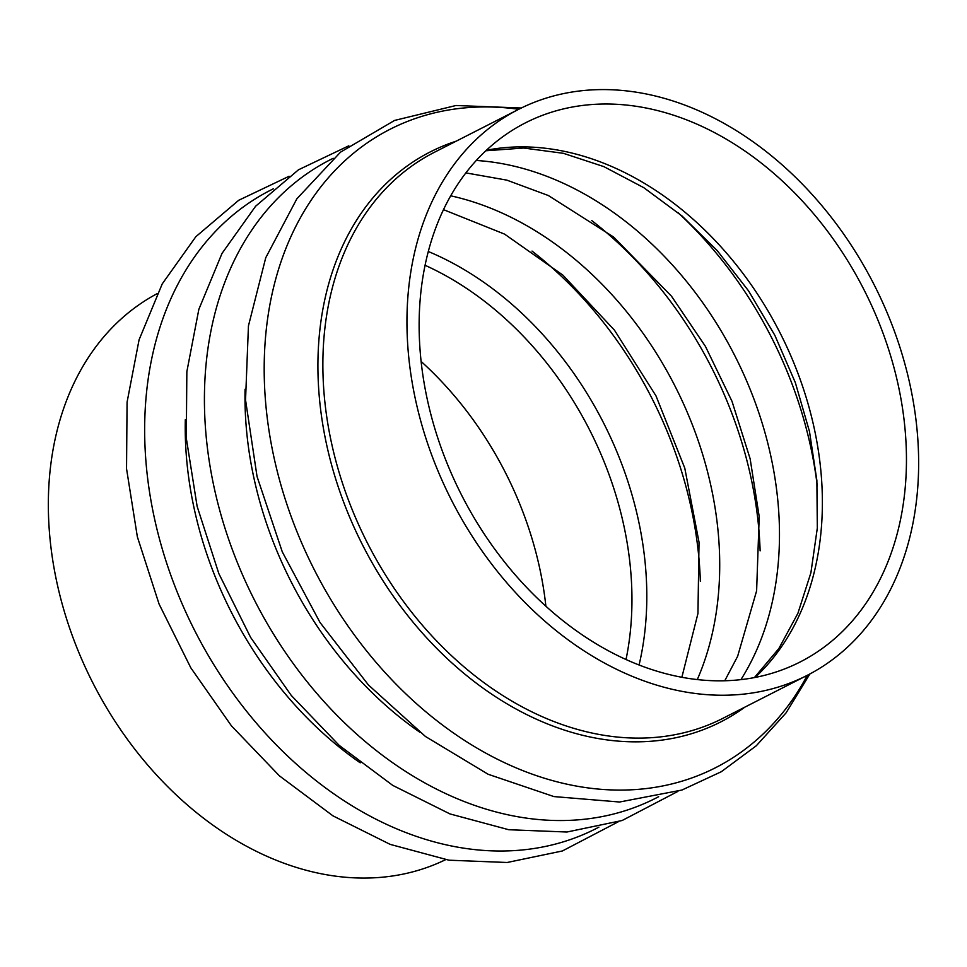 <?xml version="1.0" encoding="UTF-8"?>
<svg xmlns="http://www.w3.org/2000/svg" width="967" height="967" viewBox="0 0 967 967"><rect width="100%" height="100%" fill="white"/><g stroke="black" fill="none" stroke-linecap="round" stroke-linejoin="round"><path stroke-width="1.45" d="M778.786 671.074A302.538 225.891 63 0 0 800.205 661.948A302.538 225.891 63 0 0 864.039 289.822A302.538 225.891 63 0 0 525.395 122.882A302.538 225.891 63 0 0 454.744 480.998A302.538 225.891 63 0 0 778.786 671.074M784.588 684.999A317.672 237.181 63 0 0 807.07 675.425A317.672 237.181 63 0 0 874.108 284.697A317.672 237.181 63 0 0 518.517 109.404A317.672 237.181 63 0 0 444.349 485.434A317.672 237.181 63 0 0 784.588 684.999M545.884 606.212A302.538 225.891 63 0 0 421.104 361.44M157.113 293.678A317.672 237.181 63 0 0 86.631 670.167A317.672 237.181 63 0 0 425.988 867.822A317.672 237.181 63 0 0 445.642 859.651M626.024 659.506A302.538 225.891 63 0 0 425.057 265.284M700.35 581.312A347.612 259.543 63 0 0 532.007 251.069M428.284 251.493A309.186 230.847 -117 0 1 639.078 664.994M760.122 550.839A347.612 259.543 63 0 0 591.78 220.597M450.695 195.805A318.578 237.87 -117 0 1 697.304 679.559M817.284 486.014A347.612 259.543 63 0 0 677.807 212.426M476.272 160.474A318.578 237.87 -117 0 1 734.811 355.711A318.578 237.87 -117 0 1 740.927 679.62M486.389 150.26A302.538 225.891 -117 0 1 779.958 332.684A302.538 225.891 -117 0 1 755.13 677.432M598.887 827.148A358.31 267.533 -117 0 1 570.615 839.465A358.31 267.533 -117 0 1 185.918 612.365A358.31 267.533 -117 0 1 273.443 188.758M185.313 419.69A329.276 245.848 63 0 0 360.22 762.806M658.66 796.687A358.31 267.533 -117 0 1 630.375 808.992A358.31 267.533 -117 0 1 245.678 581.892A358.31 267.533 -117 0 1 333.204 158.286M245.074 389.23A329.276 245.848 63 0 0 419.992 732.333M807.312 675.317A358.31 267.533 -117 0 1 690.148 778.532A358.31 267.533 -117 0 1 298.96 536.552A358.31 267.533 -117 0 1 415.399 118.482A358.31 267.533 -117 0 1 518.759 109.283M456.267 141.146A319.884 238.837 63 0 0 452.907 142.27A319.884 238.837 63 0 0 363.846 547.479A319.884 238.837 63 0 0 744.82 707.167M807.07 675.425L722.99 718.288A317.672 237.181 -117 0 1 700.507 727.873A317.672 237.181 -117 0 1 360.268 528.296A317.672 237.181 -117 0 1 434.437 152.266L518.517 109.404M443.478 209.646L504.556 234.111L562.854 275.099L614.456 330.17L655.989 395.89L684.769 468.088L699.02 542.209L697.956 613.465L681.868 677.275M465.864 172.888L506.853 180.14L548.325 195.515L613.61 237.024L671.485 296.192L705.439 346.391L731.995 401.293L750.138 458.781L759.204 516.608L756.617 590.825L737.64 656.291L724.767 680.744M754.405 677.577L778.834 648.567L797.896 613.332L810.902 572.766L817.32 528.03L816.873 480.478L809.488 431.524L795.345 382.654L774.845 335.307L748.579 290.91L717.345 250.755L682.061 216.016L643.841 187.707L603.855 166.626L563.386 153.318L523.679 148.036L485.833 150.767M289.06 176.272L238.728 200.266L195.854 236.697L162.238 283.887L139.079 339.792L127.076 402.163L126.532 468.657L137.35 536.794L159.071 604.037L190.837 667.871L231.464 725.879L279.427 775.848L332.986 815.87L390.185 844.384L448.978 860.195L507.155 862.491L562.383 850.972L618.167 821.841M348.821 145.799L298.489 169.793L255.614 206.225L221.999 253.427L198.851 309.319L186.849 371.691L186.305 438.184L197.123 506.321L218.832 573.576L250.61 637.41L291.236 695.406L339.199 745.376L392.747 785.397L449.945 813.912L508.739 829.722L566.928 832.019L622.156 820.499L677.927 791.381M521.346 108.002L456.001 105.5L394.584 120.428L340.541 152.133L296.869 198.791L265.744 257.73L248.446 325.891L245.545 399.963L257.041 476.489L282.279 551.855L320.017 622.482L368.487 685.023L425.407 736.455L488.166 774.277L553.922 796.578L619.593 802.018L681.928 790.039L721.273 771.739L756.291 745.775L786.062 712.884L809.875 673.975"/></g></svg>
